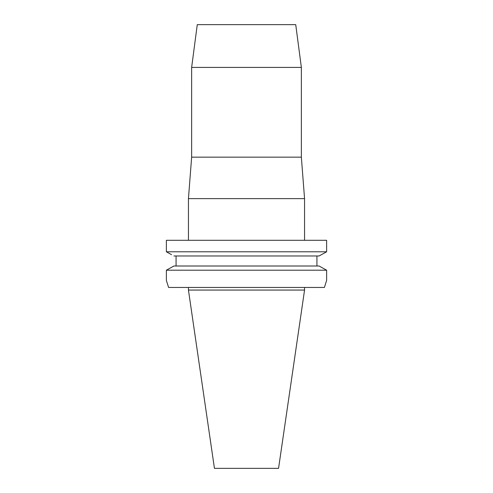 <?xml version="1.0" encoding="UTF-8"?>
<svg xmlns="http://www.w3.org/2000/svg" width="493" height="493" viewBox="0 0 493 493"><rect width="100%" height="100%" fill="white"/><g stroke="black" fill="none" stroke-linecap="round" stroke-linejoin="round"><path stroke-width="0.74" d="M304.557 290.063L188.443 290.063L214.443 468.35L278.557 468.35L304.557 290.063L304.557 287.45M168.594 287.45L166.369 280.394L168.594 287.45L324.406 287.45L326.631 280.394L324.406 287.45M171.558 254.671L166.369 251.781L326.631 251.781L326.631 240.294L166.369 240.294L166.369 251.781L166.369 240.294M319.088 266.004L173.912 266.004L166.369 270.201L166.369 280.394L166.369 270.201L326.631 270.201L319.088 266.004L326.631 270.201L326.631 280.394M316.937 255.978L316.937 266.004M326.631 251.781L319.088 255.978L173.912 255.978M176.063 266.004L176.063 255.978M321.461 254.659L324.203 253.137M166.369 270.201L173.912 266.004M166.369 251.781L168.797 253.137M304.557 240.294L304.557 198.63L188.443 198.63L188.443 240.294M188.443 198.63L191.641 157.156L301.359 157.156L304.557 198.63M301.359 157.156L301.359 67.399L191.641 67.399L191.641 157.156M301.359 67.399L295.732 24.65L197.268 24.65L191.641 67.399M188.443 290.063L188.443 287.45"/></g></svg>
